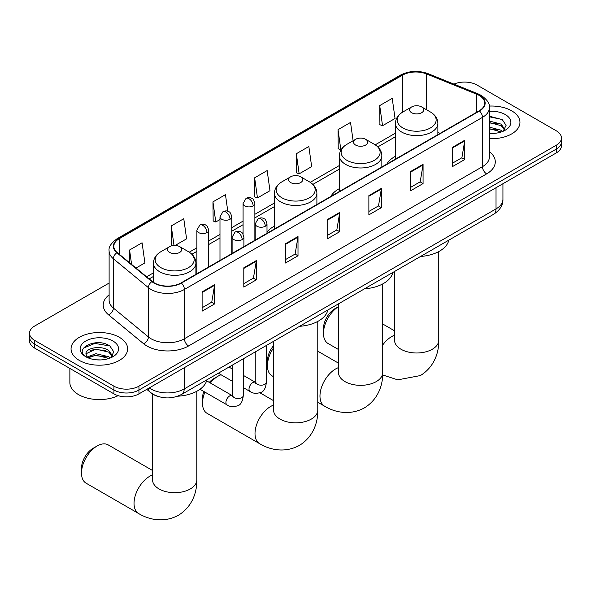 <?xml version="1.0" encoding="UTF-8"?>
<svg xmlns="http://www.w3.org/2000/svg" width="591" height="591" viewBox="0 0 591 591"><rect width="100%" height="100%" fill="white"/><g stroke="black" fill="none" stroke-linecap="round" stroke-linejoin="round"><path stroke-width="0.89" d="M274.438 226.139A31.249 18.04 0 0 0 266.999 232.064M339.397 188.632A31.249 18.04 0 0 0 330.812 196.448M395.423 156.283A31.249 18.04 0 0 0 386.846 164.099M158.868 396.701A17.686 10.21 180 0 1 151.724 393.355M109.113 283.052L34.729 325.996A17.686 10.21 0 0 0 29.55 333.213L29.55 340.918A17.686 10.21 0 0 0 34.729 348.136L113.937 393.872A17.686 10.21 0 0 0 138.951 393.872L556.271 152.936A17.686 10.21 0 0 0 561.45 145.718L561.45 141.862A17.686 10.21 0 0 1 556.271 149.087A17.686 10.21 0 0 0 561.45 141.862L561.45 138.013A17.686 10.21 0 0 0 556.271 130.796L477.063 85.06A17.686 10.21 0 0 0 453.94 84.114M29.55 333.213A17.686 10.21 0 0 0 34.729 340.438L113.937 386.167A17.686 10.21 0 0 0 138.951 386.167L138.951 390.023L556.271 149.087L138.951 390.023A17.686 10.21 0 0 1 113.937 390.023A17.686 10.21 0 0 0 138.951 390.023L138.951 393.872M34.729 340.438L34.729 344.287L113.937 390.023L34.729 344.287A17.686 10.21 0 0 1 29.55 337.069A17.686 10.21 0 0 0 34.729 344.287L34.729 348.136M511.658 110.812A28.302 16.341 0 0 0 489.274 106.084A28.302 16.341 0 0 1 511.658 110.812A28.302 16.341 0 0 1 519.947 122.367A28.302 16.341 0 0 0 511.658 110.812M119.36 337.306A28.302 16.341 0 0 0 88.517 333.767A28.302 16.341 0 0 0 71.053 348.86A28.302 16.341 0 0 0 79.342 360.414A28.302 16.341 0 0 0 110.177 363.953A28.302 16.341 0 0 0 127.649 348.86A28.302 16.341 0 0 0 119.36 337.306A28.302 16.341 0 0 0 88.517 333.767A28.302 16.341 0 0 0 71.053 348.86A28.302 16.341 0 0 0 79.342 360.414A28.302 16.341 0 0 0 110.177 363.953A28.302 16.341 0 0 0 127.649 348.86A28.302 16.341 0 0 0 119.36 337.306M479.146 95.41A18.868 10.889 180 0 1 484.672 103.115A18.868 10.889 180 0 1 479.146 110.812L181.06 282.912A18.868 10.889 180 0 1 152.264 281.456L117.24 252.579A18.868 10.889 180 0 1 113.827 246.329A18.868 10.889 180 0 1 119.352 238.624L402.441 75.19A18.868 10.889 180 0 1 426.606 73.964L476.627 94.191A18.868 10.889 180 0 1 479.146 95.41M479.478 95.217A19.34 11.163 0 0 0 476.893 93.969L426.872 73.742A19.34 11.163 0 0 0 402.109 74.998L119.02 238.432A19.34 11.163 0 0 0 116.855 252.734L151.88 281.611A19.34 11.163 0 0 0 181.393 283.104L479.478 111.005A19.34 11.163 0 0 0 479.478 95.217M202.115 291.888L202.115 311.147L214.622 303.922L214.622 284.67L202.115 291.888M202.115 307.726L211.748 302.164L214.57 285.305A4.713 2.726 -120 0 0 214.622 284.67M211.667 302.215L214.622 303.922M243.802 267.819L243.802 287.078L256.309 279.853L256.309 260.601L243.802 267.819M243.802 283.658L253.436 278.095L256.258 261.237A4.713 2.726 -120 0 0 256.309 260.601M253.354 278.147L256.309 279.853M285.497 243.751L285.497 263.002L298.004 255.785L298.004 236.526L285.497 243.751M285.497 259.589L295.131 254.027L297.953 237.168A4.713 2.726 -120 0 0 298.004 236.526M295.042 254.078L298.004 255.785M452.255 147.469L452.255 166.728L464.762 159.511L464.762 140.252L452.255 147.469M452.255 163.308L461.889 157.753L464.711 140.894A4.713 2.726 -120 0 0 464.762 140.252M461.8 157.797L464.762 159.511M410.56 171.545L410.56 190.797L423.067 183.579L423.067 164.32L410.56 171.545M410.56 187.384L420.194 181.821L423.023 164.963A4.713 2.726 -120 0 0 423.067 164.32M420.112 181.865L423.067 183.579M368.873 195.614L368.873 214.865L381.38 207.648L381.38 188.389L368.873 195.614M368.873 211.452L378.506 205.89L381.328 189.031A4.713 2.726 -120 0 0 381.38 188.389M378.425 205.941L381.38 207.648M327.185 219.682L327.185 238.934L339.692 231.716L339.692 212.457L327.185 219.682M327.185 235.521L336.818 229.958L339.64 213.1A4.713 2.726 -120 0 0 339.692 212.457M336.73 230.01L339.692 231.716M489.385 138.656A28.302 16.341 0 0 0 519.947 122.367A28.302 16.341 0 0 1 489.385 138.656M138.951 386.167L556.271 145.231A17.686 10.21 0 0 0 561.45 138.013M175.143 245.45L186.593 238.838L183.771 218.714L171.264 225.939L171.464 245.08M136.004 268.048L144.906 262.906L142.084 242.79L129.577 250.008L129.577 262.744M296.335 153.734L299.157 173.85L311.664 166.625L308.842 146.509L296.335 153.734L296.534 172.868M353.1 140.739L350.529 122.44L338.022 129.658L338.222 148.799M379.71 105.59L382.54 125.713L395.047 118.488L392.217 98.372L379.71 105.59L379.917 124.731M227.794 211.26L225.459 194.646L212.952 201.871L213.159 221.012M254.647 177.802L257.469 197.919L269.976 190.701L267.154 170.577L254.647 177.802L254.847 196.936M257.469 197.919L254.647 196.862M299.157 173.85L296.335 172.794M338.022 129.658L340.844 149.782L341.221 149.567M340.844 149.782L338.022 148.725M382.54 125.713L379.71 124.657M212.952 201.871L215.774 221.987L219.985 219.564M215.774 221.987L212.952 220.931M172.823 245.583L171.264 244.999M171.264 225.939L174.005 245.457M129.577 250.008L131.594 264.413M489.385 133.263L492.901 133.44M489.385 127.146L501.072 130.227L502.631 131.475M489.385 128.675L501.353 131.948M489.385 121.037L501.072 124.11L504.899 129.399M489.385 122.566L501.072 125.639L504.596 129.798M489.385 133.389A19.222 11.096 0 0 0 505.239 130.212A19.222 11.096 0 0 0 505.239 114.521A19.222 11.096 0 0 0 489.385 111.352M503.089 131.291L506.095 125.373L502.291 119.633L489.385 116.205M489.385 116.796L502.025 119.463M489.385 122.913L497.77 123.955M489.385 129.023L497.77 130.072M338.51 306.64A22.111 12.766 120 0 0 323.476 333.361L323.476 328.552A16.216 9.36 -60 0 1 334.942 308.694L338.51 306.633L334.942 308.694M323.476 333.361A22.111 12.766 120 0 0 328.049 343.482L338.51 349.525M411.646 112.718A7.077 4.085 0 0 0 421.656 112.718A7.077 4.085 0 0 0 421.656 106.941L430.44 112.009A19.496 11.259 0 0 1 430.44 127.929A19.496 11.259 0 0 1 402.863 127.929A19.496 11.259 0 0 1 402.863 112.009C398.061 114.861 395.586 118.651 395.423 123.371A21.224 12.256 0 0 0 401.644 132.037A21.224 12.256 0 0 0 424.774 134.696A21.224 12.256 0 0 0 437.872 123.371C437.717 118.651 435.242 114.861 430.44 112.009L421.656 106.941A7.077 4.085 0 0 0 411.646 106.941A7.077 4.085 0 0 0 411.646 112.718M420.548 256.464A32.424 18.72 0 0 0 448.842 240.131M273.559 347.863A22.111 12.766 120 0 0 267.442 365.711L267.442 360.902A16.216 9.36 -60 0 1 273.559 345.661M267.442 365.711A22.111 12.766 120 0 0 272.023 375.832L273.559 376.718M355.619 145.068A7.077 4.085 0 0 0 365.622 145.068A7.077 4.085 0 0 0 365.622 139.291L374.406 144.359A19.496 11.259 0 0 1 374.406 160.279A19.496 11.259 0 0 1 346.836 160.279A19.496 11.259 0 0 1 346.828 144.359C342.034 147.211 339.552 151.001 339.397 155.721A21.224 12.256 0 0 0 345.609 164.387A21.224 12.256 0 0 0 368.74 167.046A21.224 12.256 0 0 0 381.845 155.721C381.69 151.001 379.208 147.211 374.406 144.359L365.622 139.291A7.077 4.085 0 0 0 355.619 139.291A7.077 4.085 0 0 0 355.619 145.068M364.514 288.814A32.424 18.72 0 0 0 392.808 272.481M204.929 392.121A22.111 12.766 120 0 0 202.491 403.21L202.491 398.4A16.216 9.36 -60 0 1 203.806 391.471M209.288 382.377A16.216 9.36 -60 0 1 213.957 378.543L218.123 376.135A22.111 12.766 120 0 0 210.359 382.998M202.491 403.21A22.111 12.766 120 0 0 207.072 413.331L259.597 443.664A22.111 12.766 -60 0 1 256.206 425.941A22.111 12.766 -60 0 1 270.656 406.46A22.111 12.766 -60 0 1 273.559 405.101M290.661 182.567A7.077 4.085 0 0 0 300.671 182.567A7.077 4.085 0 0 0 300.671 176.79L309.455 181.858A19.496 11.259 0 0 1 309.455 197.778A19.496 11.259 0 0 1 281.877 197.778A19.496 11.259 0 0 1 281.877 181.858C277.076 184.71 274.601 188.499 274.438 193.227A21.224 12.256 0 0 0 280.659 201.886A21.224 12.256 0 0 0 303.789 204.545A21.224 12.256 0 0 0 316.894 193.227C316.732 188.499 314.257 184.71 309.455 181.858L300.671 176.79A7.077 4.085 0 0 0 290.661 176.79A7.077 4.085 0 0 0 290.661 182.567M299.563 326.313A32.424 18.72 0 0 0 327.857 309.98M221.056 374.76A22.111 12.766 120 0 0 218.123 376.135L213.957 378.543M81.506 473.059L81.506 468.249A16.216 9.36 -60 0 1 92.972 448.392L97.138 445.983A22.111 12.766 120 0 0 81.506 473.059A22.111 12.766 120 0 0 86.087 483.179L138.612 513.513A22.111 12.766 -60 0 1 135.228 495.797A22.111 12.766 -60 0 1 149.671 476.309A22.111 12.766 -60 0 1 152.574 474.95M169.683 252.416A7.077 4.085 0 0 0 179.686 252.416A7.077 4.085 0 0 0 179.686 246.639L188.47 251.707A19.496 11.259 0 0 1 188.47 267.627A19.496 11.259 0 0 1 160.892 267.627A19.496 11.259 0 0 1 160.892 251.707C156.09 254.558 153.616 258.348 153.461 263.076A21.224 12.256 0 0 0 159.673 271.742A21.224 12.256 0 0 0 182.804 274.394A21.224 12.256 0 0 0 195.909 263.076C195.754 258.348 193.272 254.558 188.47 251.707L179.686 246.639A7.077 4.085 0 0 0 169.683 246.639A7.077 4.085 0 0 0 169.683 252.416M177.632 396.221A32.424 18.72 0 0 0 206.872 379.828M152.574 470.51L108.197 444.89A22.111 12.766 120 0 0 97.138 445.983L92.972 448.392M69.871 368.429L69.871 382.562A29.476 17.021 0 0 0 78.507 394.596A29.476 17.021 0 0 0 118.148 395.667M96.156 359.801L100.596 359.934M87.32 356.979L95.905 353.706L108.774 356.72L110.325 357.969M88.111 357.806L95.905 355.235L109.047 358.442M87.453 357.577L86.079 354.349A13.327 7.69 0 0 0 88.229 357.91M112.6 355.893L108.774 350.603C100.773 344.642 84.321 348.321 86.079 354.349L86.027 353.765M86.109 354.534L86.478 353.544L95.905 349.126L108.774 352.133L112.297 356.292M110.783 357.777L113.797 351.867L109.985 346.127C96.503 336.434 72.538 349.207 86.375 357.038L87.062 357.459M112.94 341.014A19.222 11.096 0 0 0 85.761 341.014A19.222 11.096 0 0 0 85.761 356.705A19.222 11.096 0 0 0 112.94 356.705A19.222 11.096 0 0 0 112.94 341.014M83.567 348.055L94.856 343.423L109.727 345.957M90.615 350.308L94.856 349.54L105.471 350.448M90.615 356.425L94.856 355.649L105.471 356.565M149.25 387.925A23.581 13.615 0 0 0 150.838 388.937A23.581 13.615 0 0 0 184.185 388.937L496.026 208.896A23.581 13.615 0 0 0 502.934 199.27C503.111 205.121 499.993 210.13 493.588 214.297L181.747 394.337A11.79 6.811 60 0 0 184.185 388.937L184.185 367.757M496.026 187.716L496.026 208.896A11.79 6.811 60 0 1 493.588 214.297M148.297 388.479A11.79 7.89 129.5 0 0 150.35 392.313L146.767 389.358M556.271 152.936L556.271 145.231M113.937 393.872L113.937 386.167M489.385 151.628A29.476 17.021 180 0 1 486.644 173.88L188.566 345.971A5.895 3.406 60 0 1 184.399 338.754L482.478 166.655A23.581 13.615 0 0 0 489.385 157.029L489.385 107.732A23.581 13.615 180 0 1 482.478 117.358A5.895 3.406 -120 0 0 479.478 111.005M188.566 345.971A29.476 17.021 180 0 1 146.878 345.971A29.476 17.021 180 0 1 143.576 343.703L108.545 314.818A29.476 17.021 180 0 1 109.113 294.85M151.045 338.754A23.581 13.615 0 0 0 184.399 338.754L184.399 289.457A23.581 13.615 180 0 1 148.4 287.64L113.376 258.762A23.581 13.615 180 0 1 109.113 250.946L109.113 300.243A23.581 13.615 0 0 0 113.376 308.051L148.4 336.936A23.581 13.615 0 0 0 151.045 338.754M489.385 107.732C490.175 104.053 487.464 99.938 481.259 95.41L478.156 93.903A5.895 2.763 112 0 0 476.893 93.969M478.156 93.903L428.135 73.683C418.369 70.226 409.098 70.728 400.329 75.183A5.895 3.406 60 0 1 402.109 74.998M119.02 238.432A5.895 3.406 -120 0 0 117.24 238.624C111.123 243.019 108.412 247.134 109.113 250.946M116.855 252.734A5.895 3.945 129.5 0 0 113.376 258.762L113.376 308.051A5.895 3.945 -50.5 0 1 108.545 314.818M428.135 73.683A5.895 2.763 112 0 0 426.872 73.742M151.88 281.611A5.895 3.945 129.5 0 0 148.4 287.64L148.4 336.936A5.895 3.945 -50.5 0 1 143.576 343.703M181.393 283.104A5.895 3.406 60 0 1 184.399 289.457L482.478 117.358L482.478 166.655A5.895 3.406 60 0 0 486.644 173.88M119.352 238.624L119.352 254.322M476.627 94.191L476.627 112.268M426.606 73.964L426.606 109.793M440.118 133.344L437.872 132.443M402.441 75.19L402.441 112.26M395.423 133.152L375.189 144.839M339.397 165.502L310.238 182.338M274.438 203.001L254.869 214.304M243.078 221.108L231.775 227.638M219.985 234.442L208.675 240.973M196.884 247.777L189.253 252.187M153.461 272.85L146.62 276.802M327.185 220.288L339.64 213.1M368.873 196.219L381.328 189.031M410.56 172.151L423.023 164.963M452.255 148.082L464.711 140.894M285.497 244.356L297.953 237.168M243.802 268.432L256.258 261.237M202.115 292.501L214.57 285.305M438.758 251.574L438.758 340.224A22.111 12.766 180 0 1 432.287 349.251A22.111 12.766 180 0 1 401.016 349.251A22.111 12.766 180 0 1 394.544 340.224L394.589 341.088M382.732 344.974A22.111 12.766 -60 0 1 391.634 336.611A22.111 12.766 -60 0 1 394.544 335.252M382.732 283.924L382.732 372.574A22.111 12.766 180 0 1 376.253 381.601A22.111 12.766 180 0 1 344.989 381.601A22.111 12.766 180 0 1 338.51 372.574L338.562 373.438M382.732 372.574C383.027 383.677 378.905 399.006 364.344 407.916C349.355 416.064 334.018 411.971 324.548 406.157A22.111 12.766 -60 0 1 321.164 388.442A22.111 12.766 -60 0 1 335.607 368.961A22.111 12.766 -60 0 1 338.51 367.602M317.773 321.423L317.773 410.073A22.111 12.766 180 0 1 311.302 419.1A22.111 12.766 180 0 1 280.031 419.1A22.111 12.766 180 0 1 273.559 410.073L273.611 410.937M196.796 391.272L196.796 479.922A22.111 12.766 180 0 1 190.317 488.949A22.111 12.766 180 0 1 159.053 488.949A22.111 12.766 180 0 1 152.574 479.922L152.626 480.786M265.278 226.25A5.895 3.406 0 0 0 266.999 223.841C266.068 220.436 265.137 218.766 264.207 218.825C262.493 217.628 260.483 217.591 258.156 218.736A5.895 3.406 60 0 1 261.104 219.032A5.895 3.406 -120 0 1 265.278 226.25A5.895 3.406 0 0 1 256.937 226.25A5.895 3.406 0 0 1 255.209 223.841L258.156 218.736M243.315 387.607L250.111 391.538A5.304 3.066 -60 0 1 249.299 387.282A5.304 3.066 -60 0 1 252.771 382.606A5.304 3.066 -60 0 1 253.007 382.48A5.304 3.066 -60 0 1 255.423 382.347L243.315 375.359M256.102 382.879L255.63 383.271L255.8 382.126A5.304 3.066 -0 0 0 257.351 384.29A5.304 3.066 -0 0 0 264.613 384.423A5.304 3.066 -0 0 0 266.415 382.126C265.684 388.287 263.778 391.73 260.69 392.454C256.25 393.798 252.726 393.495 250.111 391.538M242.177 239.584A5.895 3.406 0 0 0 243.906 237.176C242.975 233.77 242.037 232.1 241.106 232.16C239.399 230.963 237.383 230.926 235.063 232.071A5.895 3.406 60 0 1 238.01 232.366A5.895 3.406 -120 0 1 242.177 239.584A5.895 3.406 0 0 1 233.844 239.584A5.895 3.406 0 0 1 232.115 237.176L235.063 232.071M200.002 389.27L227.018 404.872A5.304 3.066 -60 0 1 226.205 400.617A5.304 3.066 -60 0 1 229.67 395.94A5.304 3.066 -60 0 1 229.906 395.815A5.304 3.066 -60 0 1 232.322 395.682L206.614 380.833M233.009 396.214L232.536 396.605L232.706 395.46A5.304 3.066 -0 0 0 234.258 397.625A5.304 3.066 -0 0 0 241.52 397.758A5.304 3.066 -0 0 0 243.315 395.46C242.591 401.621 240.677 405.064 237.589 405.788C233.157 407.133 229.633 406.83 227.018 404.872M253.14 205.912A5.895 3.406 0 0 0 254.869 203.503C253.938 200.098 253 198.421 252.069 198.487C250.362 197.283 248.353 197.254 246.026 198.399A5.895 3.406 60 0 1 248.974 198.694A5.895 3.406 -120 0 1 253.14 205.912A5.895 3.406 0 0 1 244.807 205.912A5.895 3.406 0 0 1 243.078 203.503L246.026 198.399M230.047 219.246A5.895 3.406 0 0 0 231.775 216.838C230.837 213.432 229.906 211.755 228.976 211.822C227.269 210.618 225.252 210.588 222.933 211.733A5.895 3.406 60 0 1 225.88 212.029A5.895 3.406 -120 0 1 230.047 219.246A5.895 3.406 0 0 1 221.706 219.246A5.895 3.406 0 0 1 219.985 216.838L222.933 211.733M206.953 232.581A5.895 3.406 0 0 0 208.675 230.172C207.744 226.767 206.813 225.09 205.882 225.156C204.176 223.952 202.159 223.923 199.832 225.068A5.895 3.406 60 0 1 202.779 225.363A5.895 3.406 -120 0 1 206.953 232.581A5.895 3.406 0 0 1 198.613 232.581A5.895 3.406 0 0 1 196.884 230.172L199.832 225.068M181.747 394.337C172.254 399.102 162.769 399.102 153.276 394.337L150.35 392.313M502.934 199.27L502.934 183.727M400.329 75.183L117.24 238.624M395.423 136.743L377.834 146.9M339.397 169.092L312.875 184.399M274.438 206.591L254.869 217.894M243.078 224.698L231.775 231.229M219.985 238.033L208.675 244.563M196.884 251.367L191.898 254.248M153.461 276.44L149.183 278.908M438.758 340.224C439.061 351.327 434.932 366.656 420.378 375.566L397.75 379.85L382.68 374.96M437.872 134.637L437.872 123.371M395.423 159.149L395.423 123.371M411.646 106.941L402.863 112.009M394.544 330.812L382.732 323.994M394.544 271.476L394.544 340.224M324.548 406.157L317.773 402.249M381.845 166.987L381.845 155.721M339.397 191.499L339.397 155.721M355.619 139.291L346.828 144.359M338.51 363.162L317.773 351.187M338.51 303.826L338.51 372.574M317.773 410.073C318.076 421.176 313.947 436.505 299.393 445.415C284.404 453.563 269.068 449.47 259.597 443.664M316.894 204.486L316.894 193.227M274.438 228.998L274.438 193.227M290.661 176.79L281.877 181.858M273.559 400.661L259.907 392.779M273.559 341.325L273.559 410.073M196.796 479.922C197.091 491.025 192.962 506.354 178.408 515.263C163.419 523.412 148.082 519.319 138.612 513.513M195.909 274.335L195.909 263.076M153.461 282.335L153.461 263.076M169.683 246.639L160.892 251.707M152.574 393.975L152.574 479.922M266.415 345.454L266.415 382.126M266.999 233.29L266.999 223.841M232.706 381.483L218.352 373.202M255.8 351.579L255.8 382.126M255.209 240.101L255.209 223.841M232.706 369.227L228.968 367.07M243.315 358.789L243.315 395.46M243.906 246.624L243.906 237.176M232.706 364.913L232.706 395.46M232.115 253.436L232.115 237.176M254.869 240.301L254.869 203.503M243.078 234.169L243.078 203.503M231.775 253.635L231.775 216.838M219.985 260.439L219.985 216.838M208.675 266.969L208.675 230.172M196.884 273.773L196.884 230.172"/></g></svg>
